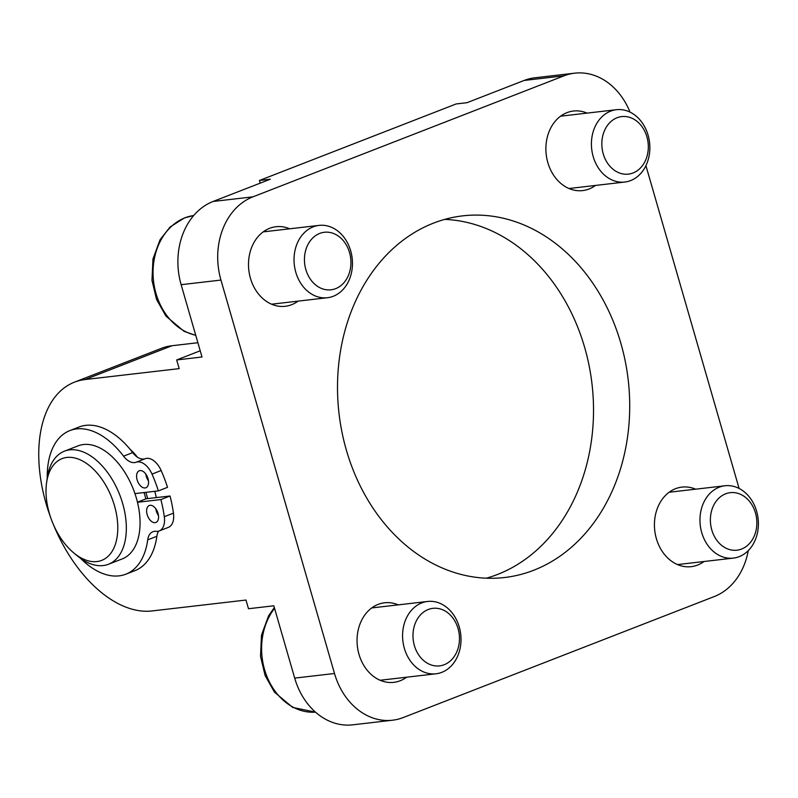<?xml version="1.0" encoding="UTF-8"?>
<svg xmlns="http://www.w3.org/2000/svg" width="798" height="798" viewBox="0 0 798 798"><rect width="100%" height="100%" fill="white"/><g stroke="black" fill="none" stroke-linecap="round" stroke-linejoin="round"><path stroke-width="1.2" d="M719.158 487.229A36.409 29.117 83.4 0 0 700.844 528.994A36.409 29.117 83.4 0 0 733.372 558.101A36.409 29.117 83.4 0 0 758.1 518.59A36.409 29.117 83.4 0 0 724.983 485.773A36.409 29.117 83.4 0 0 719.158 487.229M725.651 493.812A28.957 23.162 -96.6 0 1 756.514 527.877A28.957 23.162 -96.6 0 1 718.689 542.59A28.957 23.162 -96.6 0 1 725.651 493.812M610.61 111.161A36.409 29.117 83.4 0 0 592.296 152.927A36.409 29.117 83.4 0 0 624.824 182.034A36.409 29.117 83.4 0 0 649.552 142.523A36.409 29.117 83.4 0 0 616.435 109.705A36.409 29.117 83.4 0 0 610.61 111.161M617.103 117.745A28.957 23.162 -96.6 0 1 647.976 151.81A28.957 23.162 -96.6 0 1 610.151 166.523A28.957 23.162 -96.6 0 1 617.103 117.745M421.773 602.909A36.409 29.117 83.4 0 0 403.459 644.684A36.409 29.117 83.4 0 0 435.987 673.791A36.409 29.117 83.4 0 0 460.715 634.27A36.409 29.117 83.4 0 0 427.598 601.463A36.409 29.117 83.4 0 0 421.773 602.909M428.267 609.492A28.957 23.162 -96.6 0 1 459.129 643.567A28.957 23.162 -96.6 0 1 421.304 658.28A28.957 23.162 -96.6 0 1 428.267 609.492M313.225 226.841A36.409 29.117 83.4 0 0 294.911 268.617A36.409 29.117 83.4 0 0 327.439 297.724A36.409 29.117 83.4 0 0 352.167 258.203A36.409 29.117 83.4 0 0 319.05 225.395A36.409 29.117 83.4 0 0 313.225 226.841M319.719 233.425A28.957 23.162 -96.6 0 1 350.581 267.5A28.957 23.162 -96.6 0 1 312.766 282.213A28.957 23.162 -96.6 0 1 319.719 233.425M80.698 558.47A77.057 45.287 -111.3 0 0 125.785 574.211A77.057 45.287 -111.3 0 0 147.71 539.857A18.204 10.703 68.7 0 1 152.887 531.737A18.204 10.703 68.7 0 1 156.039 531.338A18.204 10.703 -111.3 0 0 159.191 530.939L168.338 527.388A18.204 10.703 -111.3 0 0 173.455 513.144A98.224 57.725 -111.3 0 0 170.034 496.007L146.144 498.78L137.446 502.161M125.785 574.211L134.942 570.65A77.057 45.287 -111.3 0 0 156.857 536.296A18.204 10.703 68.7 0 1 158.603 531.139M134.942 493.603L158.373 490.89L167.52 487.329A98.224 57.725 -111.3 0 0 161.156 470.531A18.204 10.703 -111.3 0 0 145.246 458.69A18.204 10.703 68.7 0 1 132.697 452.606A77.057 45.287 -111.3 0 0 79.062 427.01L69.915 430.571A77.057 45.287 -111.3 0 0 47.242 477.952M145.834 474.112A9.097 5.347 -111.3 0 0 148.458 480.855M155.859 508.835A9.097 5.347 -111.3 0 0 158.473 515.568M155.101 522.66A9.097 5.347 68.7 0 1 147.371 515.269A9.097 5.347 68.7 0 1 149.296 505.493A9.097 5.347 68.7 0 1 157.575 512.037A9.097 5.347 68.7 0 1 155.889 522.461A9.097 5.347 68.7 0 1 155.101 522.66M145.076 487.947A9.097 5.347 68.7 0 1 137.346 480.556A9.097 5.347 68.7 0 1 139.271 470.78A9.097 5.347 68.7 0 1 147.56 477.324A9.097 5.347 68.7 0 1 145.874 487.748A9.097 5.347 68.7 0 1 145.076 487.947M158.373 490.89A98.224 57.725 -111.3 0 0 152.009 474.092A18.204 10.703 -111.3 0 0 136.099 462.251A18.204 10.703 68.7 0 1 123.55 456.167A77.057 45.287 -111.3 0 0 69.915 430.571M159.191 530.939A18.204 10.703 -111.3 0 0 164.308 516.705A98.224 57.725 -111.3 0 0 160.877 499.568L170.034 496.007M160.877 499.568L137.475 502.281M145.874 492.336A60.678 35.661 68.7 0 1 147.6 498.61M144.059 492.546A57.646 33.875 68.7 0 1 145.805 498.91M158.343 515.388A60.678 35.661 -111.3 0 0 158.343 514.7M156.328 497.593A60.678 35.661 -111.3 0 0 154.752 491.309M137.426 457.174A60.678 35.661 -111.3 0 0 129.894 449.075M96.917 561.563A54.613 32.1 68.7 0 1 73.765 552.914A54.613 32.1 68.7 0 1 46.553 482.96A54.613 32.1 68.7 0 1 103.76 481.972A54.613 32.1 68.7 0 1 96.917 561.563M73.765 552.914L77.436 555.967A60.678 35.661 -111.3 0 0 103.161 565.563A60.678 35.661 -111.3 0 0 108.468 564.256A60.678 35.661 -111.3 0 0 119.7 494.78A60.678 35.661 -111.3 0 0 64.468 451.159A60.678 35.661 -111.3 0 0 47.202 478.241L46.553 482.96M64.468 451.159L78.194 445.823A60.678 35.661 68.7 0 1 133.426 489.443A60.678 35.661 68.7 0 1 122.194 558.919L108.468 564.256M748.245 550.65A66.743 53.376 -96.6 0 1 714.31 596.535L403.199 717.562A66.743 53.376 -96.6 0 1 392.516 720.215A66.743 53.376 -96.6 0 1 334.502 673.492L294.691 678.11L273.824 605.792L248.487 608.724L245.984 600.046L151.889 610.959A121.356 71.321 68.7 0 1 53.466 524.715M50.643 517.473A121.356 71.321 68.7 0 1 74.493 382.152L161.425 348.337A121.356 71.321 68.7 0 1 172.019 345.724L197.894 342.721M74.493 382.152A121.356 71.321 68.7 0 1 85.097 379.539L179.181 368.626L176.677 359.948L200.218 350.791M294.691 678.11A66.743 53.376 83.4 0 0 352.716 724.833L392.516 720.215M334.502 673.492L220.946 280.068A66.743 53.376 -96.6 0 1 252.906 196.847L564.016 75.82A66.743 53.376 -96.6 0 1 574.7 73.167L534.889 77.785A66.743 53.376 83.4 0 0 524.206 80.438L467.02 102.693L456.157 103.949L259.43 180.478L270.283 179.221L213.096 201.465A66.743 53.376 83.4 0 0 181.136 284.686L202.014 357.005L176.677 359.948M260.198 183.141L259.43 180.478M645.921 165.665L739.098 488.456M486.321 578.191A182.034 145.565 83.4 0 0 592.016 384.117A182.034 145.565 83.4 0 0 444.705 219.39M433.514 223.121A182.034 145.565 -96.6 0 1 462.641 215.869A182.034 145.565 -96.6 0 1 628.206 379.918A182.034 145.565 -96.6 0 1 504.575 577.513A182.034 145.565 -96.6 0 1 341.933 431.957A182.034 145.565 -96.6 0 1 433.514 223.121M704.026 561.513A40.05 32.03 -96.6 0 1 697.592 565.064A40.05 32.03 -96.6 0 1 691.188 566.66A40.05 32.03 -96.6 0 1 654.759 530.57A40.05 32.03 -96.6 0 1 681.961 487.099A40.05 32.03 -96.6 0 1 695.637 489.184M406.631 677.193A40.05 32.03 -96.6 0 1 400.207 680.754A40.05 32.03 -96.6 0 1 393.803 682.35A40.05 32.03 -96.6 0 1 357.374 646.26A40.05 32.03 -96.6 0 1 384.576 602.789A40.05 32.03 -96.6 0 1 398.242 604.864M574.7 73.167A66.743 53.376 -96.6 0 1 630.041 112.139M595.478 185.445A40.05 32.03 -96.6 0 1 589.054 188.996A40.05 32.03 -96.6 0 1 582.64 190.592A40.05 32.03 -96.6 0 1 546.211 154.503A40.05 32.03 -96.6 0 1 573.413 111.032A40.05 32.03 -96.6 0 1 587.089 113.117M298.093 301.125A40.05 32.03 -96.6 0 1 291.659 304.686A40.05 32.03 -96.6 0 1 285.255 306.282A40.05 32.03 -96.6 0 1 248.826 270.193A40.05 32.03 -96.6 0 1 276.028 226.722A40.05 32.03 -96.6 0 1 289.704 228.797M274.332 607.567L268.577 615.847L261.495 635.098L260.527 656.405L265.096 675.497L274.432 692.115L292.657 707.417L315.529 712.155A60.678 48.518 -96.6 0 1 266.781 676.076A60.678 48.518 -96.6 0 1 274.562 608.355M195.739 335.25A60.678 48.518 -96.6 0 1 153.356 279.37A60.678 48.518 -96.6 0 1 185.046 217.794A60.678 48.518 -96.6 0 1 193.714 215.51L184.418 217.954L170.074 227.011L160.029 239.779L152.957 259.031L151.979 280.337L156.548 299.43L165.884 316.048L184.109 331.35L195.779 335.399M136.099 462.251L145.246 458.69M152.009 474.092L161.156 470.531M123.55 456.167L132.697 452.606M147.71 539.857L156.857 536.296M164.308 516.705L173.455 513.144M85.097 379.539L172.019 345.724M220.946 280.068L181.136 284.686M252.906 196.847L213.096 201.465M564.016 75.82L524.206 80.438M677.512 564.585L733.372 558.101M669.123 492.256L724.983 485.773M568.974 188.518L624.824 182.034M560.585 116.189L616.435 109.705M380.127 680.265L435.987 673.791M371.738 607.936L427.598 601.463M271.579 304.198L327.439 297.724M263.19 231.869L319.05 225.395"/></g></svg>
